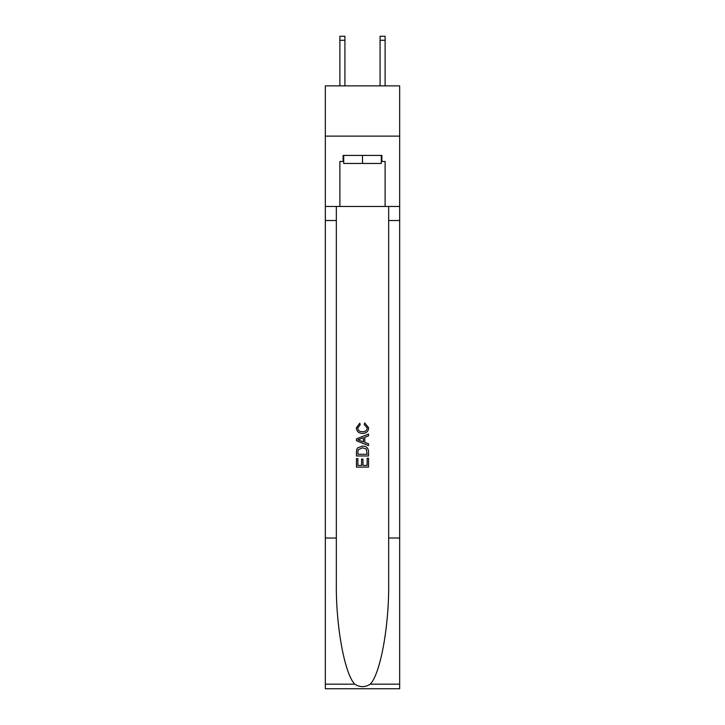 <?xml version="1.0" encoding="UTF-8"?>
<svg xmlns="http://www.w3.org/2000/svg" width="725" height="725" viewBox="0 0 725 725"><rect width="100%" height="100%" fill="white"/><g stroke="black" fill="none" stroke-linecap="round" stroke-linejoin="round"><path stroke-width="1.09" d="M399.674 136.128L399.674 85.885L325.326 85.885L325.326 136.128L399.674 136.128L399.674 206.462L385.111 206.462L385.111 161.448L381.894 161.448L381.894 155.413L343.106 155.413L343.106 161.448L343.713 161.448M380.081 85.885L380.081 36.25L385.111 36.25L385.111 85.885M381.287 155.413L381.287 163.451L343.713 163.451L343.713 155.413M362.5 155.413L362.5 163.451M367.131 458.3L367.131 465.405L362.962 465.405L367.131 465.405L367.131 458.3L368.527 458.3L368.527 467.108L356.464 467.108L356.464 458.608L356.464 467.108M361.567 459.07L361.567 465.405L357.86 465.405L361.567 465.405L361.567 459.07L362.962 459.07L362.962 465.405M357.507 447.968L356.637 449.727L357.507 447.968L362.428 446.083C366.288 446.065 368.318 447.923 368.527 451.657L368.527 455.98L356.464 455.98L356.464 451.856L356.464 455.98M364.666 422.902L364.267 424.596L364.666 422.902L368.681 427.822C368.354 431.52 366.261 433.387 362.409 433.405L362.409 433.405C358.703 433.333 356.673 431.475 356.31 427.85L359.817 423.21L360.18 424.904L357.706 427.94C358.059 430.541 359.627 431.801 362.4 431.71C365.219 431.855 366.85 430.614 367.285 427.977L364.267 424.596M370.276 684.164L399.674 684.164L399.674 688.75L325.326 688.75L325.326 538.032L336.327 538.032L336.327 582.846C335.793 625.666 344.484 673.516 354.724 684.164C359.908 687.472 365.083 687.472 370.276 684.164C380.516 673.516 389.207 625.666 388.673 582.846L388.673 206.462M356.464 438.87L356.464 440.782L368.527 445.567L356.464 440.782L356.464 438.87L368.527 434.076L356.464 438.87M388.673 538.032L399.674 538.032L399.674 206.462M325.326 538.032L325.326 136.128M336.327 206.462L336.327 538.032M399.674 684.164L399.674 538.032M325.326 206.462L339.889 206.462L339.889 161.448L343.106 161.448M339.889 206.462L385.111 206.462M381.287 161.448L381.894 161.448M368.527 434.076L368.527 435.879L364.811 437.257L364.811 442.395L368.527 443.763L368.527 445.567M360.08 440.646L363.424 441.878L363.424 437.764L357.86 439.821L360.08 440.646M363.424 437.764L363.424 441.878M356.464 451.856L356.637 449.727M366.279 448.947L367.131 454.276L366.279 448.947L362.4 447.787L358.105 449.844L357.86 454.276L367.131 454.276L357.86 454.276M356.464 458.608L357.86 458.608L357.86 465.405M344.919 85.885L344.919 40.265L339.889 40.265L339.889 36.25L344.919 36.25L344.919 40.265M339.889 85.885L339.889 40.265M380.081 36.25L385.111 36.25L380.081 36.25M388.673 220.527L399.674 220.527M336.327 220.527L325.326 220.527M325.326 684.164L354.724 684.164M344.919 36.25L339.889 36.25M380.081 40.265L385.111 40.265"/></g></svg>
